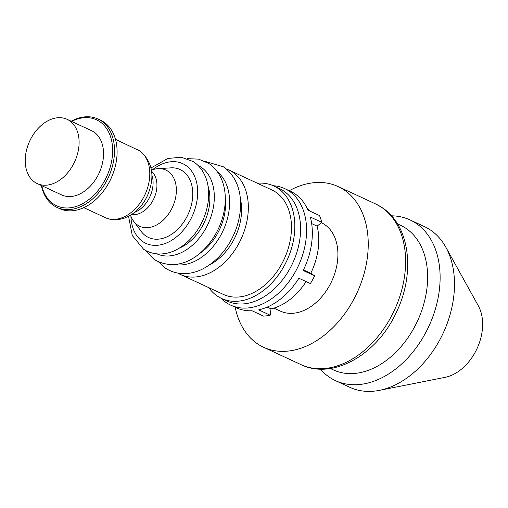 <?xml version="1.0" encoding="UTF-8"?>
<svg xmlns="http://www.w3.org/2000/svg" width="508" height="508" viewBox="0 0 508 508"><rect width="100%" height="100%" fill="white"/><g stroke="black" fill="none" stroke-linecap="round" stroke-linejoin="round"><path stroke-width="0.76" d="M130.95 216.3A31.001 21.654 -65.1 0 0 132.982 220.32A31.001 21.654 -65.1 0 0 137.751 225.184A31.001 21.654 -65.1 0 0 170.955 210.179A31.001 21.654 -65.1 0 0 167.824 171.158A31.001 21.654 -65.1 0 0 156.928 168.745A31.001 21.654 -65.1 0 0 152.546 169.786M132.982 220.32L141.891 232.327A37.452 26.156 114.9 0 0 146.126 236.144A37.452 26.156 -65.1 0 0 186.239 218.015A37.452 26.156 -65.1 0 0 182.455 170.879A37.452 26.156 114.9 0 0 171.85 167.799L156.928 168.745M131.547 214.592A24.359 17.012 -65.1 0 0 153.848 198.66A24.359 17.012 -65.1 0 0 151.625 171.342M179.051 248.241A42.913 29.972 -65.1 0 0 207.988 185.915M199.155 253.873A46.603 32.55 -65.1 0 0 225.266 197.637M209.506 264.846A48.717 34.03 -65.1 0 0 240.328 198.457M177.819 273.12A57.575 40.215 -65.1 0 0 180.296 274.422A57.575 40.215 -65.1 0 0 239.7 241.84A57.575 40.215 -65.1 0 0 232.467 172.028A57.575 40.215 114.9 0 0 228.784 169.97A57.575 40.215 114.9 0 0 226.193 168.916M228.784 169.97L271.913 189.992A57.575 40.215 114.9 0 1 275.596 192.049A57.575 40.215 -65.1 0 1 282.829 261.861A57.575 40.215 -65.1 0 1 223.425 294.443L180.296 274.422M208.845 287.674A62.008 43.307 114.9 0 0 217.595 296.247A62.008 43.307 -65.1 0 0 221.558 298.456A62.008 43.307 -65.1 0 0 285.528 263.366A62.008 43.307 -65.1 0 0 277.743 188.189A62.008 43.307 114.9 0 0 273.78 185.972A62.008 43.307 114.9 0 0 257.334 183.223M273.78 185.972L279.527 188.646A62.008 43.307 114.9 0 1 283.489 190.856A62.008 43.307 -65.1 0 1 291.281 266.04A62.008 43.307 -65.1 0 1 227.311 301.13L221.558 298.456M221.018 298.202A64.224 44.856 -65.1 0 0 230.689 305.137A64.224 44.856 -65.1 0 0 286.728 284.537A64.224 44.856 -65.1 0 0 304.59 214.363A64.224 44.856 -65.1 0 0 302.241 207.531A64.224 44.856 -65.1 0 0 284.772 188.633A64.224 44.856 -65.1 0 0 273.234 185.725M284.772 188.633L290.525 191.306A64.224 44.856 114.9 0 1 307.994 210.204L319.494 215.538A64.224 44.856 -65.1 0 1 321.837 222.371L317.087 226.111A57.575 40.215 114.9 0 1 310.775 273.272L303.486 269.888M230.689 305.137L236.442 307.81A64.224 44.856 114.9 0 0 252.025 310.75L263.525 316.09A64.224 44.856 -65.1 0 0 270.167 315.201L258.667 309.867A64.224 44.856 -65.1 0 0 298.882 278.232L310.382 283.566A64.224 44.856 -65.1 0 0 314.674 275.85L303.174 270.51A64.224 44.856 -65.1 0 0 310.337 217.03L321.837 222.371M270.167 315.201L271.018 308.889L267.176 307.105M306.102 281.578A57.575 40.215 114.9 0 1 271.018 308.889M314.674 275.85L310.775 273.272M306.946 207.95A57.575 40.215 114.9 0 1 309.791 211.036M321.393 222.726A48.717 34.03 114.9 0 1 324.491 224.46A48.717 34.03 -65.1 0 1 330.606 283.528A48.717 34.03 -65.1 0 1 280.346 311.099L273.907 308.108M317.087 226.111L311.671 223.596M235.172 307.219A88.582 61.868 114.9 0 0 257.899 344.094A88.582 61.868 -65.1 0 0 263.563 347.256A88.582 61.868 -65.1 0 0 354.946 297.129A88.582 61.868 -65.1 0 0 343.821 189.725A88.582 61.868 114.9 0 0 338.157 186.563A88.582 61.868 114.9 0 0 289.255 190.716M397.472 223.863L400.558 225.292A79.724 55.683 114.9 0 1 405.651 228.143A79.724 55.683 -65.1 0 1 415.665 324.803A79.724 55.683 -65.1 0 1 333.419 369.919L330.333 368.484M320.332 369.113A88.582 61.868 114.9 0 0 329.781 377.457A88.582 61.868 -65.1 0 0 335.439 380.625A88.582 61.868 -65.1 0 0 426.828 330.498A88.582 61.868 -65.1 0 0 415.703 223.095A88.582 61.868 114.9 0 0 410.039 219.932A88.582 61.868 114.9 0 0 391.497 215.817M410.039 219.932L424.415 226.6A88.582 61.868 114.9 0 1 430.079 229.768A88.582 61.868 -65.1 0 1 445.821 247.18L478.288 305.759A44.291 30.931 -65.1 0 1 476.993 348.672A44.291 30.931 -65.1 0 1 445.052 377.355L379.349 390.366A88.582 61.868 -65.1 0 0 443.23 333A88.582 61.868 -65.1 0 0 445.821 247.18M335.439 380.625L349.815 387.299A88.582 61.868 -65.1 0 0 379.349 390.366M134.588 212.376A25.444 17.774 -65.1 0 0 151.898 175.095M105.683 188.036L105.848 187.789A47.39 33.096 -65.1 0 0 114.567 169.012L114.643 168.732A48.717 34.03 -65.1 0 0 103.676 121.952A48.717 34.03 114.9 0 0 100.559 120.212L97.974 119.012A48.717 34.03 114.9 0 1 101.086 120.752A48.717 34.03 -65.1 0 1 107.207 179.819A48.717 34.03 -65.1 0 1 56.947 207.391L59.531 208.591A48.717 34.03 -65.1 0 0 105.683 188.036A48.717 34.03 -65.1 0 0 114.643 168.732M56.947 207.391A48.717 34.03 -65.1 0 1 53.829 205.651A48.717 34.03 114.9 0 1 41.358 185.509M71.196 121.228A48.717 34.03 114.9 0 1 97.974 119.012M41.739 185.687A47.39 33.096 114.9 0 0 53.613 204.095A47.39 33.096 -65.1 0 0 104.369 181.153A47.39 33.096 -65.1 0 0 99.581 121.507A47.39 33.096 114.9 0 0 71.577 121.406M67.075 119.317L91.516 130.664A35.433 24.746 114.9 0 1 93.783 131.928A35.433 24.746 -65.1 0 1 98.228 174.885A35.433 24.746 -65.1 0 1 61.678 194.939L37.236 183.591A35.433 24.746 -65.1 0 0 73.793 163.544A35.433 24.746 -65.1 0 0 69.342 120.58A35.433 24.746 114.9 0 0 67.075 119.317A35.433 24.746 114.9 0 0 30.524 139.37A35.433 24.746 114.9 0 0 34.976 182.328A35.433 24.746 -65.1 0 0 37.236 183.591M130.912 216.243A43.904 30.664 114.9 0 0 142.996 241.764A43.904 30.664 -65.1 0 0 190.017 220.51A43.904 30.664 -65.1 0 0 185.585 165.252A43.904 30.664 114.9 0 0 152.476 169.799M157.067 253.917A48.768 34.061 -65.1 0 0 207.137 225.889A48.768 34.061 -65.1 0 0 200.876 167.024A48.768 34.061 114.9 0 0 198.133 165.456M174.466 264.535A51.886 36.239 -65.1 0 0 223.031 230.778A51.886 36.239 -65.1 0 0 217.468 171.894M375.539 203.911A88.582 61.868 114.9 0 1 381.197 207.074A88.582 61.868 -65.1 0 1 392.322 314.477A88.582 61.868 -65.1 0 1 300.939 364.604C333.388 380.492 377.965 353.803 396.735 311.518C415.423 272.72 410.02 225.355 381.787 207.404L375.539 203.911L338.157 186.563M137.001 149.333A37.649 26.295 114.9 0 1 139.408 150.679A37.649 26.295 -65.1 0 1 144.139 196.329A37.649 26.295 -65.1 0 1 105.296 217.634C109.525 219.551 113.989 220.193 118.701 219.558L123.812 218.364L129.762 215.69C137.37 211.157 143.25 204.502 147.396 195.732C155.296 176.955 152.825 162.052 139.998 151.009L115.487 139.351M130.245 215.405L131.001 216.383M151.403 169.831L152.641 169.774M151.035 167.938L167.913 158.452L181.356 157.232L193.561 161.709C211.15 174.028 212.312 199.676 202.521 221.05C196.964 232.88 189.205 241.903 179.248 248.12C169.767 254.197 155.746 257.01 143.643 249.307L132.302 235.566L128.562 216.344M187.344 158.629L198.653 159.15L208.851 163.487C227.965 176.816 229.324 204.978 218.548 228.467C206.108 254.584 179.972 274.174 154.229 259.55L144.888 250.088M205.188 161.411L223.304 166.776C243.402 180.772 244.869 210.534 233.464 235.382C226.841 249.453 217.602 260.077 205.746 267.252C194.526 274.155 178.841 276.752 165.652 268.275L158.528 261.918M263.563 347.256L300.939 364.604M83.788 207.645L105.296 217.634"/></g></svg>
